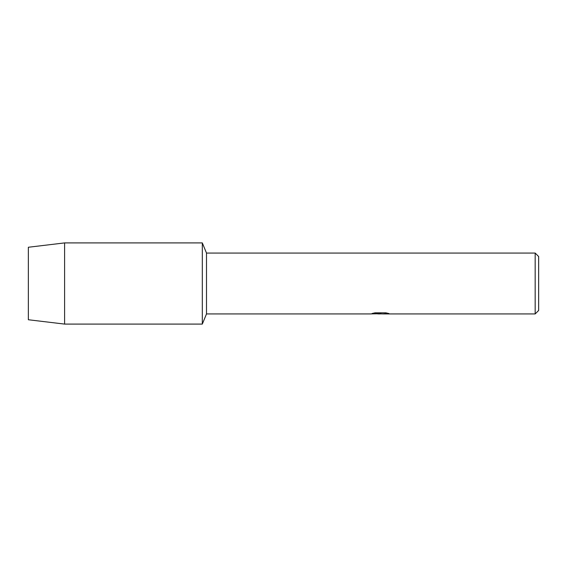 <?xml version="1.0" encoding="UTF-8"?>
<svg xmlns="http://www.w3.org/2000/svg" width="567" height="567" viewBox="0 0 567 567"><rect width="100%" height="100%" fill="white"/><g stroke="black" fill="none" stroke-linecap="round" stroke-linejoin="round"><path stroke-width="0.85" d="M372.391 313.416L380.932 313.473L370.513 313.941L206.501 313.941L202.313 324.09L64.595 324.09L28.35 319.745L28.35 247.255L64.595 242.91L202.313 242.91L206.501 253.059L535.17 253.059L538.65 256.532L538.65 310.468L535.17 313.941L382.739 313.941L388.664 313.473M206.501 313.941L206.501 253.059M202.313 324.09L202.313 242.91L202.313 324.09M380.337 313.884L377.615 313.884M379.833 313.941L378.536 313.941M535.17 313.941L535.17 253.059M380.932 313.473L372.172 313.473L375.021 312.835L385.829 312.835L388.969 313.551L382.633 313.927M371.024 313.884L380.259 313.742M64.595 324.09L64.595 242.91M28.35 319.745L28.35 247.255M379.84 313.884L382.633 313.884"/></g></svg>
